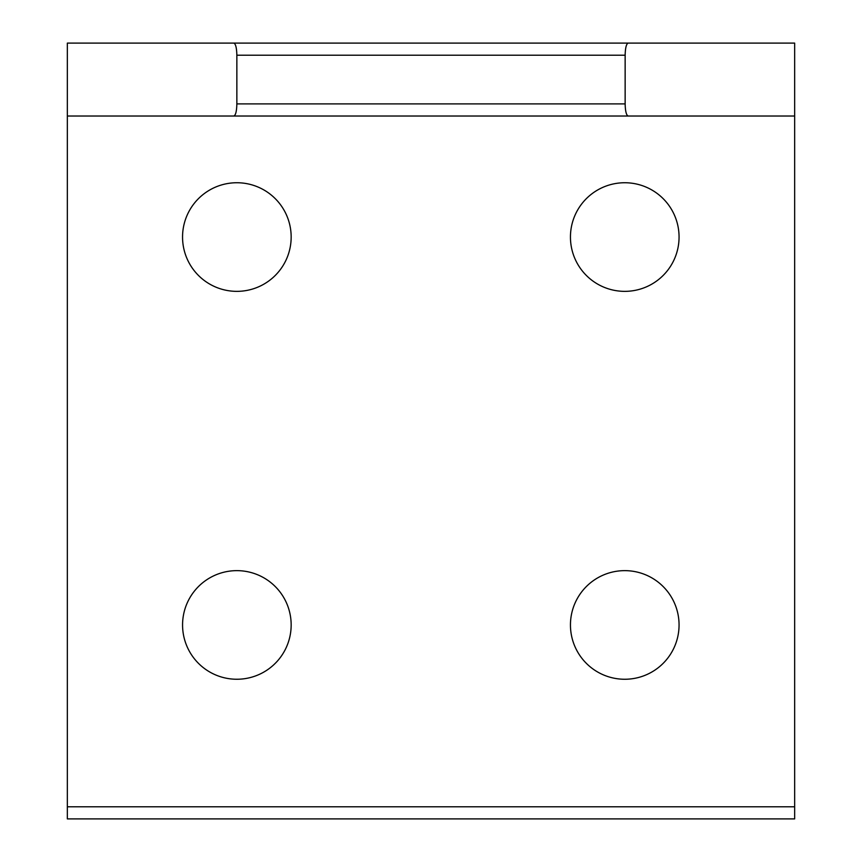 <?xml version="1.0" encoding="UTF-8"?>
<svg xmlns="http://www.w3.org/2000/svg" width="862" height="862" viewBox="0 0 862 862"><rect width="100%" height="100%" fill="white"/><g stroke="black" fill="none" stroke-linecap="round" stroke-linejoin="round"><path stroke-width="1.29" d="M679.062 237.05A54.306 54.306 0 0 1 624.756 291.356A54.306 54.306 0 0 1 599.543 188.95A54.306 54.306 0 0 1 679.062 237.05M679.062 624.95A54.306 54.306 0 0 1 624.756 679.256A54.306 54.306 0 0 1 570.45 624.95A54.306 54.306 0 0 1 624.756 570.644A54.306 54.306 0 0 1 679.062 624.95M291.162 624.95A54.306 54.306 0 0 1 217.321 675.614A54.306 54.306 0 0 1 236.856 570.644A54.306 54.306 0 0 1 291.162 624.95M291.162 237.05A54.306 54.306 0 0 1 236.856 291.356A54.306 54.306 0 0 1 182.55 237.05A54.306 54.306 0 0 1 262.07 188.95A54.306 54.306 0 0 1 291.162 237.05M233.828 43.1C235.66 43.833 236.673 47.873 236.856 55.222L236.856 103.903C236.673 111.252 235.66 115.292 233.828 116.025L67.344 116.025L67.344 43.1L794.656 43.1L794.656 806.778L67.344 806.778L67.344 818.9L794.656 818.9L794.656 806.778M67.344 806.778L67.344 116.025L628.172 116.025C626.34 115.292 625.327 111.252 625.144 103.903L625.144 55.222C625.327 47.873 626.34 43.833 628.172 43.1M794.656 116.025L628.172 116.025L794.656 116.025M236.856 55.222L625.144 55.222M625.144 103.903L236.856 103.903"/></g></svg>
